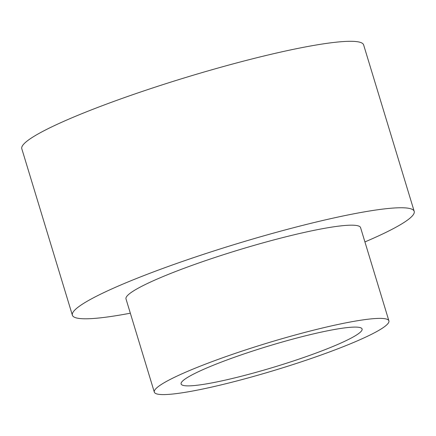 <?xml version="1.0" encoding="UTF-8"?>
<svg xmlns="http://www.w3.org/2000/svg" width="436" height="436" viewBox="0 0 436 436"><rect width="100%" height="100%" fill="white"/><g stroke="black" fill="none" stroke-linecap="round" stroke-linejoin="round"><path stroke-width="0.65" d="M130.331 313.201A178.629 20.53 -16.9 0 1 72.371 315.201A178.629 20.53 -16.9 0 1 303.734 225.112A178.629 20.53 -16.9 0 1 414.2 211.346A178.629 20.53 -16.9 0 1 364.921 241.925M72.371 315.201L21.8 148.747A178.629 20.53 -16.9 0 1 253.163 58.658A178.629 20.53 -16.9 0 1 363.629 44.892L414.2 211.346M388.901 320.852L360.577 227.636A122.587 14.088 163.1 0 0 284.773 237.086A122.587 14.088 163.1 0 0 125.993 298.911L154.311 392.122A122.587 14.088 163.1 0 0 275.705 369.968A122.587 14.088 163.1 0 0 388.901 320.852A122.587 14.088 163.1 0 0 313.092 330.297A122.587 14.088 163.1 0 0 154.311 392.122M303.609 336.281A94.568 10.867 -16.9 0 1 362.093 328.995A94.568 10.867 -16.9 0 1 274.767 366.889A94.568 10.867 -16.9 0 1 181.12 383.98A94.568 10.867 -16.9 0 1 303.609 336.281"/></g></svg>
